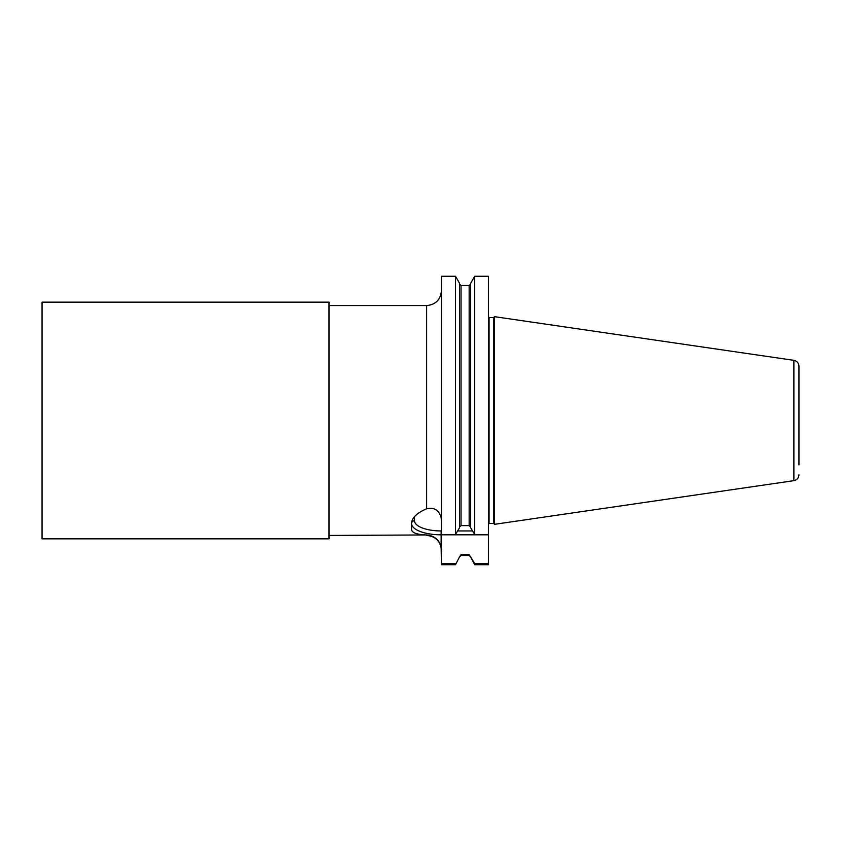 <?xml version="1.0" encoding="UTF-8"?>
<svg xmlns="http://www.w3.org/2000/svg" width="841" height="841" viewBox="0 0 841 841"><rect width="100%" height="100%" fill="white"/><g stroke="black" fill="none" stroke-linecap="round" stroke-linejoin="round"><path stroke-width="1.26" d="M441.43 520.537L441.136 517.688C438.981 510.077 434.156 507.102 426.639 508.773C416.999 512.926 411.974 517.73 411.554 523.176L411.554 529.62C412.016 532.837 417.052 534.613 426.639 534.96C434.124 535.685 438.96 539.628 441.136 546.787L441.43 564.721L455.486 564.721L459.554 556.826L455.486 564.721M488.474 534.487L474.702 534.487L470.645 527.738L470.645 283.312L474.702 276.279L488.474 276.279L488.474 534.813L441.136 534.813A29.582 11.322 0 0 1 411.554 523.491A2.954 2.733 180 0 1 414.508 520.758A26.628 10.187 180 0 0 441.136 530.944L441.43 530.944M459.554 556.826L461.026 554.703L469.162 554.703L474.702 563.575L488.474 563.575L488.474 534.813M488.474 563.575L488.474 564.721L474.702 564.721L474.702 563.575M455.486 276.279L441.43 276.279L441.43 534.487L455.486 534.487L459.554 527.738L459.554 283.312L455.486 276.279L455.486 534.487M329.01 305.567L426.639 305.567C435.627 304.694 440.558 299.764 441.43 290.776M470.645 556.826L474.702 564.721M441.43 563.575L455.486 563.575M474.702 276.279L474.702 534.487M470.645 527.034L469.162 525.604L461.026 525.604L459.554 527.034M798.95 464.873L798.95 366.192L798.95 464.873M494.382 516.437L494.382 524.342L793.883 480.663L793.883 360.337L494.382 316.658L494.382 516.437M42.05 302.161L42.05 538.839L329.01 538.839L329.01 302.161L42.05 302.161M329.01 535.433L426.639 534.96M426.639 508.773L426.639 305.567M461.026 554.703L461.026 555.481L469.162 555.481L469.162 554.703M469.162 525.604L469.162 285.52L470.645 284.048M469.162 285.52L461.026 285.52L461.026 525.604M493.793 317.551L489.063 317.551L489.063 523.449L493.793 523.449L493.793 317.551L494.382 316.952M414.508 516.679L414.508 520.758M457.62 530.944L472.579 530.944M441.136 546.787L441.136 530.944M469.162 555.481L470.645 556.952M461.026 555.481L459.554 556.952M461.026 285.52L459.554 284.048M793.883 480.663C797.016 479.959 798.708 478.014 798.95 474.808M793.883 360.337C797.016 361.041 798.708 362.986 798.95 366.192M493.793 523.449L494.382 524.048M489.063 317.551L488.474 316.952M489.063 523.449L488.474 524.048M426.639 535.433C435.627 536.306 440.558 541.236 441.43 550.224"/></g></svg>
